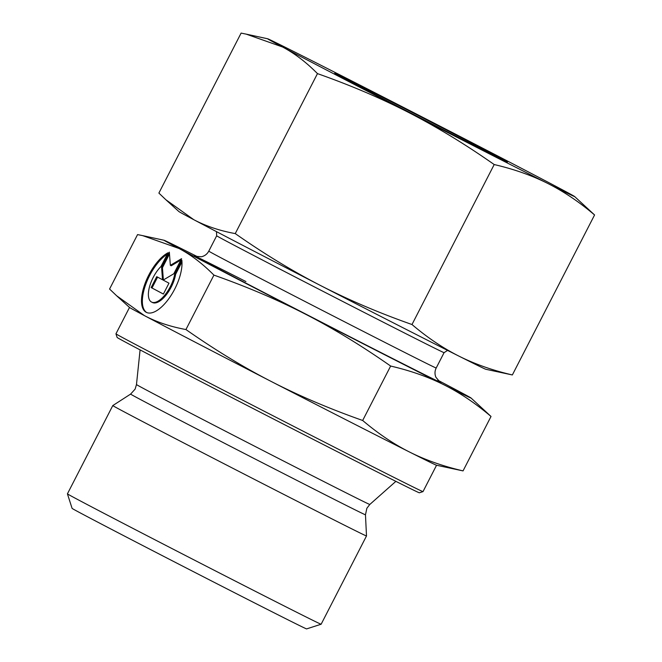 <?xml version="1.0" encoding="UTF-8"?>
<svg xmlns="http://www.w3.org/2000/svg" width="662" height="662" viewBox="0 0 662 662"><rect width="100%" height="100%" fill="white"/><g stroke="black" fill="none" stroke-linecap="round" stroke-linejoin="round"><path stroke-width="0.99" d="M321.136 624.233A142.628 0.894 -152.8 0 1 321.128 624.233A142.628 0.894 -152.8 0 1 248.92 588.03A142.628 0.894 -152.8 0 1 67.425 493.852A142.628 0.894 -152.8 0 1 67.425 493.844L112.788 405.574A142.628 0.894 -152.8 0 1 112.797 405.574A142.628 0.894 -152.8 0 0 294.284 499.76A142.628 0.894 -152.8 0 0 366.5 535.963L321.136 624.233M321.128 624.233L306.605 628.9A131.837 0.828 -152.8 0 1 239.859 595.436A131.837 0.828 -152.8 0 1 72.092 508.375L67.425 493.852M436.556 465.237L423.001 491.618A172.608 1.084 -152.8 0 1 422.993 491.618A172.608 1.084 -152.8 0 1 335.609 447.802A172.608 1.084 -152.8 0 1 257.477 407.767A172.608 1.084 -152.8 0 1 115.958 333.822A172.608 1.084 -152.8 0 1 115.958 333.813L129.512 307.441M422.993 491.618L419.369 492.785A169.911 1.067 -152.8 0 1 333.342 449.655A169.911 1.067 -152.8 0 1 117.124 337.454L115.958 333.822M216.673 235.78L208.787 251.138A127.84 0.803 -152.8 0 0 219.875 257.228A127.84 0.803 -152.8 0 0 371.465 335.551A127.84 0.803 -152.8 0 0 436.192 368.006L444.078 352.656A127.84 0.803 -152.8 0 1 444.078 352.656A127.84 0.803 -152.8 0 1 379.359 320.201A127.84 0.803 -152.8 0 1 216.673 235.788A127.84 0.803 -152.8 0 1 216.673 235.78L216.474 231.626M390.646 366.045C410.639 370.712 428.455 376.992 444.103 384.887A172.608 1.084 -152.8 0 1 383.687 354.253A172.608 1.084 -152.8 0 1 305.554 314.21C333.151 328.377 361.51 345.655 390.646 366.045L362.668 420.478C329.146 408.628 298.603 395.595 271.039 381.378C243.442 367.211 215.076 349.933 185.939 329.544C170.208 326.631 156.398 321.997 144.49 315.65L116.62 295.748L109.578 289.029L137.555 234.596L142.653 235.622L179.005 248.49C190.937 254.787 202.572 263.658 213.917 275.111C247.439 286.96 277.982 299.994 305.554 314.21A172.608 1.084 -152.8 0 1 179.005 248.49A172.608 1.084 -152.8 0 1 164.093 240.265A172.608 1.084 -152.8 0 1 191.012 253.438A172.608 1.084 -152.8 0 1 197.897 256.906M437.839 380.22A172.608 1.084 -152.8 0 1 456.11 389.844A172.608 1.084 -152.8 0 1 471.054 398.019A172.608 1.084 -152.8 0 1 444.103 384.887C459.784 392.732 475.424 403.257 491.022 416.464L463.044 470.897L436.506 465.229A172.608 1.084 -152.8 0 1 409.588 452.055A172.608 1.084 -152.8 0 1 349.172 421.413A172.608 1.084 -152.8 0 1 271.039 381.378A172.608 1.084 -152.8 0 1 144.49 315.65A172.608 1.084 -152.8 0 1 129.545 307.474L116.62 295.748M463.044 470.897C443.06 466.23 425.236 459.949 409.588 452.055C393.907 444.21 378.275 433.684 362.668 420.478M181.818 260.1A33.985 14.738 117 0 1 155.479 311.363A33.985 14.738 117 0 1 146.31 312.34A33.985 14.738 117 0 1 144.912 283.874A33.985 14.738 117 0 1 168.024 252.776L160.957 266.521A22.425 9.723 -63 0 0 148.743 290.295A22.425 9.723 -63 0 0 151.557 302.054A22.425 9.723 -63 0 0 164.863 295.053A22.425 9.723 -63 0 0 174.76 273.845L181.818 260.1M168.975 283.171L163.382 294.052L151.143 287.556L156.737 276.675L162.529 279.745L161.578 267.258L169.34 252.148L170.349 265.338L181.578 258.643L173.808 273.754L163.183 280.092L168.975 283.171M180.867 260.025L171.21 265.785L170.349 265.338M169.48 254.001L162.438 267.696L163.373 279.976M161.578 267.258L162.438 267.696M162.529 279.745L163.191 280.084M157.589 277.13L152.012 287.995L163.39 294.036M151.143 287.556L152.012 287.995M181.984 261.92L175.629 274.283A22.425 9.723 117 0 1 165.732 295.5A22.425 9.723 117 0 1 152.425 302.493L151.557 302.054M174.76 273.845L175.629 274.283M167.329 254.125A33.985 14.738 -63 0 0 145.516 285.041A33.985 14.738 -63 0 0 146.749 312.547M213.917 275.111L185.939 329.544M491.022 416.464L471.054 398.019M458.311 137.406A97.091 0.612 -152.8 0 1 334.757 73.292A97.091 0.612 -152.8 0 1 383.91 97.935A97.091 0.612 -152.8 0 1 507.473 162.049A97.091 0.612 -152.8 0 1 458.311 137.406M317.47 73.614C350.438 85.233 380.989 98.266 409.108 112.714A172.608 1.084 -152.8 0 1 282.558 46.994C294.706 53.456 306.341 62.327 317.47 73.614L235.25 233.595C219.776 230.765 205.956 226.131 193.8 219.701L165.93 199.8L158.888 193.081L241.109 33.1L246.206 34.134L282.558 46.994A172.608 1.084 -152.8 0 1 267.647 38.768A172.608 1.084 -152.8 0 1 294.565 51.942A172.608 1.084 -152.8 0 1 354.981 82.585A172.608 1.084 -152.8 0 1 433.113 122.619A172.608 1.084 -152.8 0 1 559.663 188.347A172.608 1.084 -152.8 0 1 574.608 196.523A172.608 1.084 -152.8 0 1 547.656 183.391A172.608 1.084 -152.8 0 1 487.24 152.756A172.608 1.084 -152.8 0 1 409.108 112.714C437.218 127.195 465.576 144.473 494.2 164.548C513.869 169.108 531.685 175.389 547.656 183.391C563.619 191.426 579.258 201.951 594.575 214.968L574.608 196.523M494.2 164.548L411.987 324.529C427.304 337.546 442.936 348.071 458.898 356.106A172.608 1.084 -152.8 0 0 485.817 369.28L512.355 374.949C492.693 370.389 474.869 364.108 458.898 356.106A172.608 1.084 -152.8 0 1 398.483 325.464A172.608 1.084 -152.8 0 1 320.35 285.43C292.24 270.948 263.873 253.67 235.25 233.595M411.987 324.529C379.012 312.911 348.469 299.878 320.35 285.43A172.608 1.084 -152.8 0 1 193.8 219.701A172.608 1.084 -152.8 0 1 178.856 211.526L165.93 199.8M594.575 214.968L512.355 374.949M136.471 384.556A131.167 0.828 -152.8 0 0 147.858 390.803A131.167 0.828 -152.8 0 0 303.395 471.17A131.167 0.828 -152.8 0 0 369.801 504.469L366.88 508.234L365.465 514.788A132.028 0.828 -152.8 0 1 298.62 481.274A132.028 0.828 -152.8 0 1 142.065 400.386A132.028 0.828 -152.8 0 1 130.613 394.089L135.114 389.124L136.471 384.556L140.087 349.892M439.551 381.717A138.631 0.869 -152.8 0 1 353.45 338.547A138.631 0.869 -152.8 0 1 206.287 262.4A138.631 0.869 -152.8 0 1 245.916 281.549M365.465 514.788L366.5 535.963M369.801 504.469L395.884 481.348M436.192 368.006C434.711 371.059 434.611 374.138 435.902 377.257L439.758 381.85M444.078 352.656L447.578 350.405M164.093 240.265L142.653 235.622M208.787 251.138C207.173 254.117 204.715 255.987 201.43 256.757L195.456 256.293M130.613 394.089L112.797 405.574M267.647 38.768L246.206 34.134"/></g></svg>
